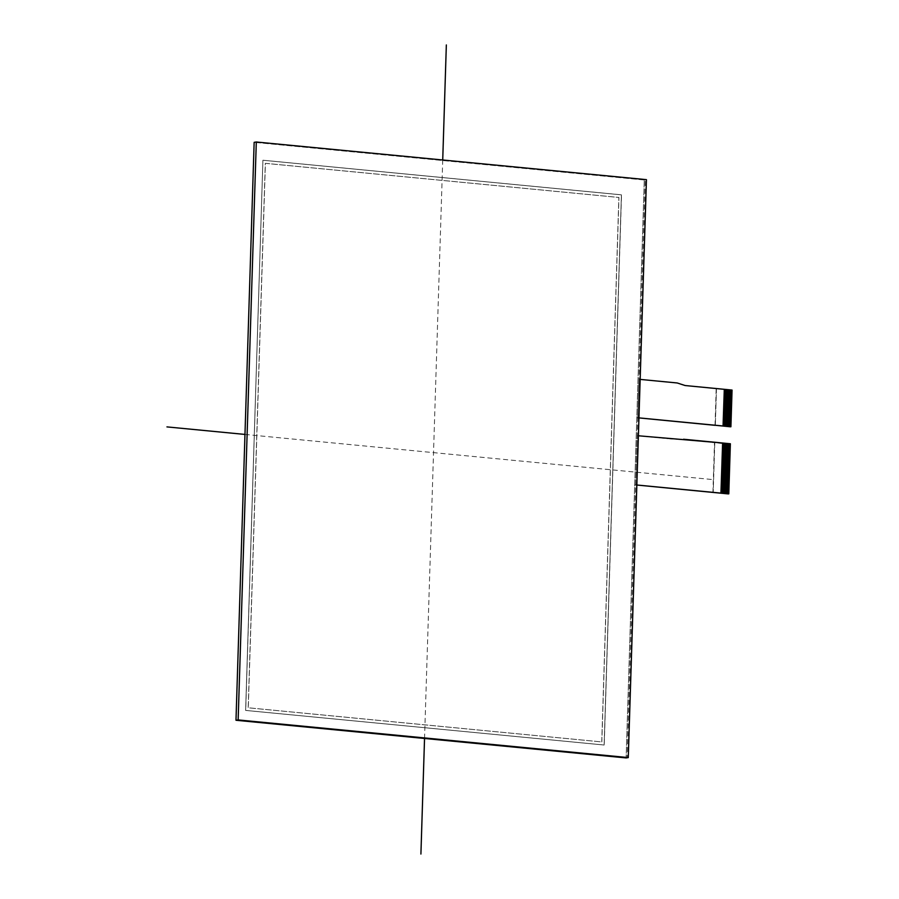 <?xml version="1.0" encoding="UTF-8"?>
<svg xmlns="http://www.w3.org/2000/svg" width="899" height="899" viewBox="0 0 899 899"><rect width="100%" height="100%" fill="white"/><g stroke="black" fill="none" stroke-linecap="round" stroke-linejoin="round"><path stroke-width="0.67" stroke-dasharray="4.5 3.37" d="M731.674 390.481L730.82 426.407M715.042 425.249L716.188 388.626L731.381 390.087M731.932 390.705L724.189 389.952L724.212 389.334M731.876 392.492L724.133 391.75L724.167 390.492M731.853 393.391L724.111 392.279M731.82 394.279L724.077 393.537L724.201 392.649M731.797 395.178L724.055 394.077M731.764 396.077L724.021 395.324L724.144 394.436M731.741 396.965L723.998 395.863M731.707 397.864L723.965 397.111L724.088 396.223M731.685 398.751L723.942 397.65M731.651 399.65L723.909 398.909L724.032 398.021M731.629 400.549L723.886 399.437M731.595 401.437L723.852 400.696L723.976 399.808M731.572 402.336L723.83 401.235M731.539 403.235L723.796 402.482L723.92 401.595M731.516 404.123L723.774 403.022M731.483 405.022L723.74 404.269L723.864 403.393M731.46 405.91L723.717 404.808M731.426 406.809L723.684 406.067L723.807 405.179M731.404 407.708L723.661 406.606M731.37 408.596L723.628 407.854L723.751 406.966M731.348 409.494L723.706 408.393M731.314 410.394L723.571 409.641L723.695 408.753M731.292 411.281L723.549 410.18M731.258 412.18L723.515 411.439L723.639 410.551M731.235 413.079L723.493 411.967M731.202 413.967L723.459 413.225L723.583 412.338M731.179 414.866L723.437 413.765M731.145 415.754L723.403 415.012L723.526 414.124M731.123 416.653L723.38 415.552M731.089 417.552L723.347 416.799L723.47 415.911M731.067 418.44L723.324 417.338M731.033 419.339L723.29 418.597L723.414 417.709M731.011 420.238L723.268 419.125M730.977 421.125L723.234 420.384L723.358 419.496M730.954 422.024L723.313 420.923M730.921 422.923L723.178 422.17L723.302 421.283M730.898 423.811L723.156 422.71M730.865 424.71L723.122 423.957L723.245 423.069M730.842 425.598L723.099 424.497M730.246 444.398L683.465 439.251L729.696 443.78M730.224 445.286L722.481 444.185M730.19 446.185L722.448 445.443L722.571 444.556M730.168 447.084L722.425 445.983M730.134 447.972L722.391 447.23L722.515 446.342M730.112 448.871L722.369 447.769M730.078 449.77L722.335 449.017L722.459 448.129M730.055 450.657L722.313 449.556M730.022 451.556L722.279 450.815L722.403 449.927M729.999 452.455L722.257 451.343M729.966 453.343L722.223 452.602L722.346 451.714M729.943 454.242L722.2 453.141M729.909 455.13L722.167 454.388L722.29 453.501M729.887 456.029L722.144 454.928M729.853 456.928L722.111 456.175L722.234 455.287M729.831 457.816L722.088 456.714M729.797 458.715L722.155 457.613M729.774 459.614L722.032 458.501M729.741 460.502L721.998 459.76L722.122 458.872M729.718 461.401L721.976 460.299M729.685 462.3L721.942 461.547L721.964 460.659M729.662 463.187L721.919 462.086M729.628 464.086L721.886 463.333L722.009 462.446M729.606 464.974L721.863 463.873M729.572 465.873L721.83 465.131L721.953 464.244M729.55 466.772L721.807 465.66M729.516 467.66L721.773 466.918L721.897 466.03M729.494 468.559L721.751 467.458M729.46 469.458L721.717 468.705L721.841 467.817M729.437 470.346L721.695 469.244M729.404 471.245L721.762 470.143M729.381 472.144L721.639 471.031M729.347 473.031L721.605 472.29L721.728 471.402M729.325 473.93L721.582 472.829M729.291 474.818L721.549 474.076L721.672 473.189M729.269 475.717L721.526 474.616M729.235 476.616L721.492 475.863L721.616 474.975M729.179 478.403L721.425 477.661L721.47 476.403M729.156 479.302L721.414 478.189M729.123 480.19L721.369 479.448L721.504 478.56M729.1 481.089L721.358 479.987M729.067 481.988L721.313 481.235L721.447 480.347M729.044 482.875L721.301 481.774M729.01 483.774L721.256 483.021L721.391 482.134M728.988 484.662L721.245 483.561M728.954 485.561L721.2 484.819L721.335 483.932M728.932 486.46L721.189 485.348M728.898 487.348L721.144 486.606L721.279 485.718M728.875 488.247L721.133 487.146M728.842 489.146L721.088 488.393L721.223 487.505M728.819 490.034L721.077 488.932M728.786 490.933L721.032 490.18L721.167 489.303M728.763 491.82L721.02 490.719M728.729 492.719L720.976 491.978L721.11 491.09M729.988 444.173L728.707 493.529M636.84 485.022L635.705 484.909L637.245 435.689L635.705 484.909L636.84 485.022L635.705 484.909L637.245 435.689L674.542 439.263M720.942 493.135L720.964 492.517M724.257 390.863L731.91 391.604M723.054 426.025L723.189 424.867M721.56 476.773L729.213 477.515M640.155 379.4L677.217 382.974M638.953 417.9L637.818 417.788L639.02 379.311L637.818 417.788L638.953 417.9L637.818 417.788L639.11 379.299M637.908 417.777L638.953 417.878L637.908 417.777M639.02 379.311L677.127 382.985L685.049 385.547L716.188 388.626M677.127 382.985L685.139 385.536M637.245 435.689L674.452 439.274L683.555 439.24M714.784 442.274L713.199 492.394L714.784 442.274L722.616 443.027L683.465 439.251L674.452 439.274M712.929 492.36L714.503 442.319M716.469 388.582L715.312 425.272L716.469 388.582L724.302 389.334L685.049 385.547L724.302 389.334M638.391 435.779L637.346 435.678M601.746 741.922L618.86 197.465L265.306 163.337L248.191 707.794L601.746 741.922L248.191 707.794L265.306 163.337L618.86 197.465L601.746 741.922L248.281 707.783L265.396 163.326L618.95 197.454L601.836 741.911M262.913 160.236L245.629 710.424L604.139 745.024L621.423 194.847L262.913 160.236L245.629 710.424L604.139 745.024L621.423 194.847L262.913 160.236L245.719 710.412L604.229 745.013L621.524 194.825L263.002 160.224M644.28 179.991L254.147 142.334L644.28 179.991L626.12 757.924L644.28 179.991L646.437 179.654M244.966 434.431L713.132 479.617M442.724 159.988L424.542 738.461M255.159 142.177L645.291 179.834L627.131 757.767"/><path stroke-width="1.35" d="M730.853 425.249L723.201 424.508L730.865 425.249L730.831 426.137L723.178 425.407L730.82 426.407L723.054 426.025L724.302 389.312L731.943 390.436L724.291 389.964M730.224 426.778L715.042 425.249M731.145 415.754L723.515 414.664L731.168 415.405L731.213 413.619L723.571 412.877L731.224 413.607L731.269 411.821L723.628 411.09L731.28 411.821L731.325 410.034L723.684 409.292L731.337 410.034L731.381 408.247L723.74 407.505L731.393 408.247L731.438 406.449L723.796 405.719L731.449 406.449L731.494 404.662L723.852 403.921L731.505 404.662L731.55 402.876L723.909 402.134L731.561 402.876L731.606 401.089L723.965 400.347L731.617 401.089L731.662 399.291L724.021 398.56L731.674 399.291L731.719 397.504L724.077 396.762L731.73 397.504L731.775 395.717L724.133 394.976L731.786 395.717L731.831 393.931L724.189 393.189L731.842 393.919L731.887 392.133L724.246 391.402L731.898 392.133L731.943 390.705M730.865 425.249L730.876 424.35L723.234 423.609L730.887 424.35L730.932 422.564L723.29 421.822L730.943 422.564L730.988 420.777L723.347 420.035L730.999 420.777L731.044 418.979L723.403 418.249L731.056 418.979L731.101 417.192L723.459 416.451L731.112 417.192L731.157 415.765L723.504 415.023M729.359 472.683L721.706 471.941L729.37 472.672L729.336 473.571L721.683 472.829L729.336 473.571L729.314 474.47L721.65 473.728L729.314 474.47L729.28 475.357L721.627 474.627L729.28 475.357L729.258 476.256L721.594 475.515L729.258 476.256L729.224 477.155L721.571 476.414L729.224 477.155L729.201 478.043L721.537 477.313L729.201 478.043L729.168 478.942L721.515 478.201L729.168 478.942L729.145 479.83L721.481 479.1L729.145 479.83L729.111 480.729L721.459 479.999L729.111 480.729L729.089 481.628L721.425 480.886L729.089 481.628L729.055 482.516L721.403 481.785L729.055 482.516L729.033 483.415L721.369 482.673L729.033 483.415L728.999 484.314L721.346 483.572L728.999 484.314L728.977 485.202L721.313 484.471L728.977 485.202L728.943 486.101L721.29 485.359L728.943 486.101L728.92 487L721.256 486.258L728.92 487L728.887 487.887L721.234 487.157L728.887 487.887L728.864 488.786L721.2 488.045L728.864 488.786L728.831 489.674L721.178 488.944L728.831 489.674L728.808 490.573L721.144 489.843L728.808 490.573L728.774 491.472L721.122 490.73L728.774 491.472L728.752 492.36L721.088 491.629L728.752 492.36L728.718 493.259L721.065 492.517L728.718 493.259L728.123 493.899L636.84 485.022L728.707 493.888L730.28 443.769L722.616 443.027L729.954 443.746L730.246 444.398L722.605 443.657M722.155 457.613L729.819 458.355L729.864 456.568L722.212 455.827L729.876 456.568L729.921 454.782L722.268 454.04L729.932 454.782L729.977 452.995L722.324 452.253L729.988 452.984L730.033 451.197L722.38 450.466L730.044 451.197L730.089 449.41L722.436 448.668L730.1 449.41L730.145 447.623L722.493 446.882L730.157 447.623L730.202 445.825L722.549 445.095L730.213 445.825L730.258 444.398M722.155 457.625L729.797 458.715L722.144 457.973M729.606 464.974L729.64 463.727L721.987 462.985L729.651 463.727L729.696 461.94L722.043 461.198L729.707 461.94L729.808 458.715M721.762 470.143L729.426 470.885L729.449 469.997L721.796 469.256L729.449 469.986L729.471 469.098L721.818 468.357L729.482 469.098L729.505 468.199L721.852 467.469L729.505 468.199L729.527 467.311L721.875 466.57L729.539 467.311L729.572 466.412L729.583 465.513L721.931 464.783L729.617 464.985L721.953 464.244M721.762 470.155L729.404 471.245L721.751 470.503M729.37 472.672L729.392 471.784L721.74 471.042L729.415 471.245M728.381 493.854L720.942 493.135L722.616 443.005L638.391 435.779M713.199 492.394L636.84 485.022L721.043 493.124L722.616 443.005L730.37 443.758L728.797 493.866L721.043 493.124M731.921 391.245L724.268 390.503L731.932 391.245M731.921 391.593L724.257 390.863M731.865 393.032L724.212 392.29L731.876 393.032M731.887 392.492L724.234 391.75M731.865 393.391L724.201 392.649M731.808 394.818L724.156 394.088L731.82 394.818M731.831 394.279L724.178 393.548M731.808 395.178L724.144 394.436M731.752 396.605L724.1 395.875L731.764 396.605M731.775 396.077L724.122 395.335M731.752 396.965L724.088 396.223M731.696 398.403L724.043 397.661L731.707 398.403M731.719 397.864L724.066 397.122M731.696 398.751L724.032 398.021M731.64 400.19L723.987 399.448L731.651 400.19M731.662 399.65L724.01 398.909M731.64 400.549L723.976 399.808M731.584 401.977L723.931 401.246L731.595 401.977M731.606 401.437L723.953 400.707M731.584 402.336L723.92 401.595M731.528 403.775L723.875 403.033L731.539 403.763M731.55 403.235L723.897 402.494M731.528 404.123L723.864 403.393M731.471 405.561L723.819 404.82L731.483 405.561M731.494 405.022L723.841 404.28M731.471 405.921L723.807 405.179M731.415 407.348L723.762 406.606L731.426 407.348M731.438 406.809L723.785 406.067M731.415 407.708L723.751 406.966M731.359 409.135L723.706 408.404M723.706 408.393L731.37 409.135M731.381 408.596L723.729 407.865M731.359 409.494L723.695 408.753M731.303 410.933L723.65 410.191L731.314 410.933M731.325 410.394L723.673 409.652M731.303 411.281L723.639 410.551M731.247 412.72L723.594 411.978L731.258 412.72M731.269 412.18L723.616 411.439M731.247 413.079L723.583 412.338M731.19 414.506L723.538 413.765L731.202 414.506M731.213 413.967L723.56 413.237M731.19 414.866L723.526 414.124M731.134 416.293L723.481 415.563L731.145 416.293M731.134 416.653L723.47 415.911M731.078 418.091L723.425 417.35L731.089 418.091M731.101 417.552L723.448 416.81M731.078 418.44L723.414 417.709M731.022 419.878L723.369 419.136L731.033 419.878M731.044 419.339L723.392 418.597M731.022 420.238L723.358 419.496M730.966 421.665L723.313 420.934M723.313 420.923L730.977 421.665M730.988 421.125L723.335 420.395M730.966 422.024L723.302 421.283M730.909 423.463L723.257 422.721L730.921 423.451M730.932 422.923L723.279 422.182M730.909 423.811L723.245 423.069M730.876 424.71L723.223 423.968M730.853 425.609L723.189 424.867M730.235 444.938L722.582 444.196L730.246 444.938M730.235 445.297L722.571 444.556M730.179 446.724L722.526 445.983L730.19 446.724M730.202 446.185L722.549 445.443M730.179 447.084L722.515 446.342M730.123 448.511L722.47 447.781L730.134 448.511M730.145 447.972L722.481 447.241M730.123 448.871L722.459 448.129M730.067 450.309L722.414 449.567L730.078 450.298M730.089 449.77L722.425 449.028M730.067 450.657L722.403 449.927M730.01 452.096L722.358 451.354L730.022 452.096M730.033 451.556L722.369 450.815M730.01 452.455L722.346 451.714M729.954 453.883L722.302 453.141L729.966 453.883M729.977 453.343L722.313 452.602M729.954 454.242L722.29 453.501M729.898 455.669L722.245 454.939L729.909 455.669M729.921 455.141L722.257 454.4M729.898 456.029L722.234 455.287M729.842 457.467L722.189 456.726L729.853 457.467M729.864 456.928L722.2 456.186M729.842 457.816L722.178 457.085M729.786 459.254L722.133 458.512L729.797 459.254M729.752 460.153L722.099 459.411L729.763 460.142M729.786 459.614L722.122 458.872M729.73 461.041L722.077 460.31L729.741 461.041M729.752 460.502L722.088 459.771M729.73 461.401L722.066 460.659M729.673 462.839L722.021 462.097L729.685 462.828M729.696 462.3L722.032 461.558M729.673 463.187L722.009 462.446M729.617 464.626L721.964 463.884L729.628 464.626M729.64 464.086L721.976 463.345M729.561 466.412L721.908 465.671L729.572 466.412M729.583 465.873L721.919 465.131M729.55 466.772L721.897 466.03M729.527 467.66L721.863 466.929M729.494 468.559L721.841 467.817M729.471 469.458L721.807 468.716M729.437 470.346L721.785 469.615M729.381 472.144L721.728 471.402M729.359 473.031L721.695 472.29M729.325 473.93L721.672 473.189M729.303 474.829L721.639 474.088M729.269 475.717L721.616 474.975M729.246 476.616L721.582 475.874M729.213 477.504L721.56 476.773M729.19 478.403L721.526 477.661M729.156 479.302L721.504 478.56M729.134 480.19L721.47 479.459M729.1 481.089L721.447 480.347M729.078 481.988L721.414 481.246M729.044 482.875L721.391 482.134M729.022 483.774L721.358 483.033M728.988 484.662L721.335 483.932M728.965 485.561L721.301 484.819M728.932 486.46L721.279 485.718M728.909 487.348L721.245 486.617M728.875 488.247L721.223 487.505M728.853 489.146L721.189 488.404M728.819 490.034L721.167 489.303M728.797 490.933L721.133 490.191M728.763 491.832L721.11 491.09M728.741 492.719L721.077 491.978M638.953 417.878L723.156 426.002L724.302 389.312L731.966 390.076L685.139 385.536L677.217 382.974L640.155 379.4M715.312 425.272L730.808 426.767L731.966 390.076L730.808 426.767L638.953 417.9L715.042 425.317M254.147 142.334L235.988 720.268L626.12 757.924L235.988 720.268L254.147 142.334L256.305 141.997L238.145 719.93L628.277 757.587L646.437 179.654L256.305 141.997M626.12 757.924L628.277 757.587M235.988 720.268L238.145 719.93M166.944 426.901L244.966 434.431M446.342 44.95L442.724 159.988M424.542 738.461L420.912 854.05M728.707 493.888L730.28 443.769L722.616 443.027L730.28 443.769L728.707 493.888M637.908 417.777L730.909 426.755L732.056 390.065L724.302 389.312L731.966 390.076L730.808 426.767L638.953 417.9M730.909 426.755L723.156 426.002M635.795 484.898L728.797 493.866L730.37 443.758L683.555 439.24M732.056 390.065L685.139 385.536"/></g></svg>
